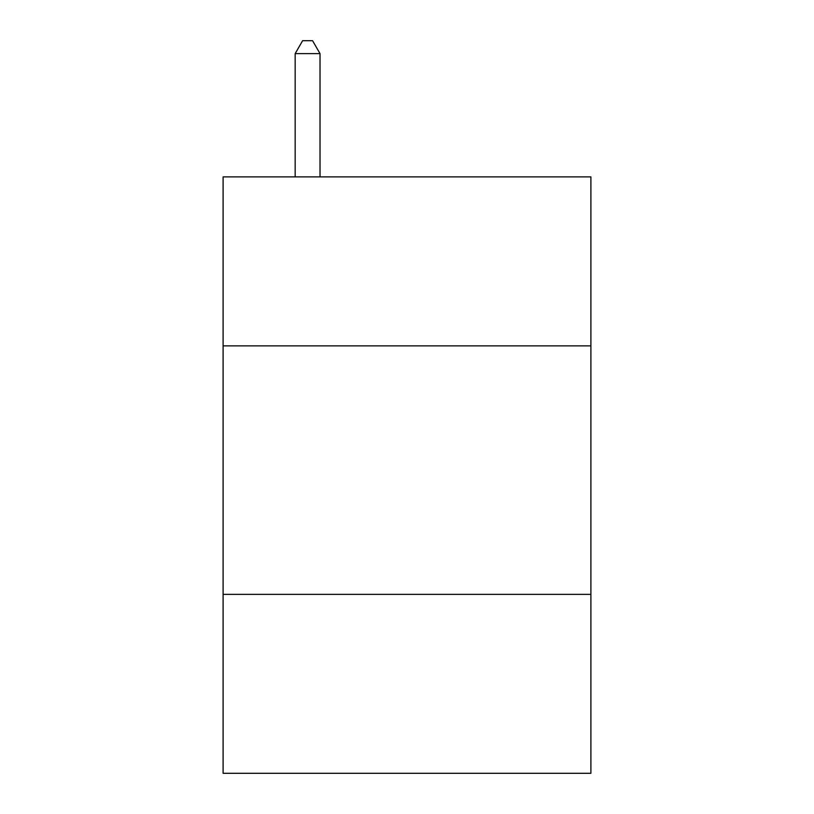 <?xml version="1.0" encoding="UTF-8"?>
<svg xmlns="http://www.w3.org/2000/svg" width="814" height="814" viewBox="0 0 814 814"><rect width="100%" height="100%" fill="white"/><g stroke="black" fill="none" stroke-linecap="round" stroke-linejoin="round"><path stroke-width="1.22" d="M590.893 345.869L590.893 176.882L223.107 176.882L223.107 345.869L590.893 345.869L590.893 773.3L223.107 773.3L223.107 345.869M590.893 594.373L223.107 594.373M320.024 176.882L320.024 53.622L295.167 53.622L295.167 176.882M295.167 53.622L302.625 40.7L312.566 40.7L320.024 53.622"/></g></svg>
